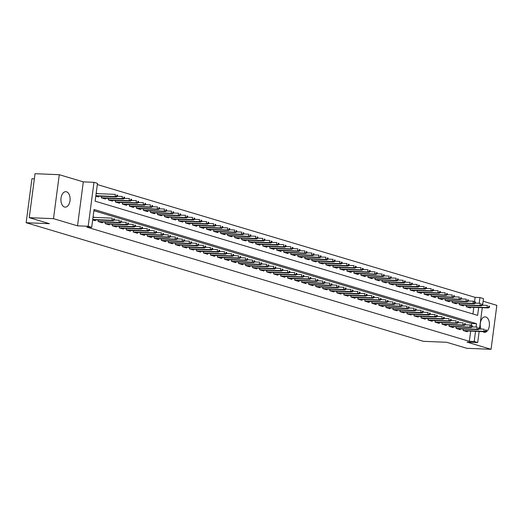 <?xml version="1.0" encoding="UTF-8"?>
<svg xmlns="http://www.w3.org/2000/svg" width="523" height="523" viewBox="0 0 523 523"><rect width="100%" height="100%" fill="white"/><g stroke="black" fill="none" stroke-linecap="round" stroke-linejoin="round"><path stroke-width="0.78" d="M482.709 331.602A7.727 4.596 92.4 0 0 483.834 332.203A7.727 4.596 92.4 0 0 484.514 332.314A7.727 4.596 92.4 0 0 489.384 325.365A7.727 4.596 92.4 0 0 485.834 316.99A7.727 4.596 92.4 0 0 485.154 316.879A7.727 4.596 92.4 0 0 480.872 320.959A7.727 4.596 92.4 0 0 480.957 329.052M66.506 191.797A7.727 4.596 92.4 0 0 65.826 191.686A7.727 4.596 92.4 0 0 60.956 198.635A7.727 4.596 92.4 0 0 64.506 207.01A7.727 4.596 92.4 0 0 65.185 207.121A7.727 4.596 92.4 0 0 70.062 200.172A7.727 4.596 92.4 0 0 66.506 191.797M475.322 303.242L475.479 302.052L474.779 301.843L474.623 303.033L475.322 303.242L474.283 303.745L473.021 303.373L473.302 301.228L474.564 301.608L475.126 297.352L479.97 297.554L483.481 298.6L482.611 305.229M34.355 178.859L31.936 178.761L26.15 222.726L423.369 341.316L446.642 342.277L466.817 348.298L491.064 349.305L496.85 305.34L483.134 301.241M26.15 222.726L49.423 223.687L29.249 217.66L35.034 173.695L59.276 174.702L53.49 218.66L77.528 225.838L88.191 226.282L93.983 182.318L97.487 183.364L95.14 201.185L477.623 315.376L478.656 307.537M77.528 225.838L83.314 181.873L59.276 174.702M83.314 181.873L93.983 182.318M475.126 297.352L97.33 184.56M29.249 217.66L53.49 218.66M463.3 328.993L463.097 330.503L467.314 331.759L467.418 330.967M456.278 326.895L456.082 328.411L460.292 329.667L460.397 328.875M449.264 324.803L449.061 326.313L453.278 327.568L453.382 326.777M442.242 322.704L442.046 324.221L446.256 325.476L446.361 324.685M435.228 320.612L435.025 322.122L439.242 323.377L439.346 322.586M428.206 318.514L428.01 320.03L432.22 321.285L432.325 320.494M421.192 316.422L420.989 317.932L425.206 319.187L425.31 318.396M414.17 314.323L413.974 315.84L418.184 317.095L418.289 316.304M407.156 312.231L406.953 313.741L411.17 314.996L411.274 314.205M400.134 310.132L399.938 311.649L404.148 312.904L404.253 312.113M393.119 308.04L392.917 309.551L397.134 310.806L397.238 310.015M386.098 305.942L385.902 307.459L390.112 308.714L390.217 307.923M379.083 303.85L378.881 305.36L383.098 306.615L383.202 305.824M372.062 301.751L371.866 303.268L376.076 304.523L376.181 303.732M365.047 299.659L364.845 301.17L369.061 302.425L369.166 301.634M358.026 297.561L357.83 299.078L362.04 300.333L362.145 299.542M351.011 295.469L350.809 296.979L355.025 298.234L355.13 297.443M343.99 293.37L343.794 294.887L348.004 296.142L348.109 295.351M336.975 291.278L336.773 292.788L340.989 294.044L341.094 293.253M329.954 289.18L329.758 290.696L333.968 291.952L334.073 291.161M322.939 287.088L322.737 288.598L326.953 289.853L327.058 289.062M315.918 284.989L315.722 286.506L319.932 287.761L320.037 286.97M308.903 282.897L308.701 284.407L312.917 285.663L313.022 284.872M301.882 280.799L301.686 282.315L305.896 283.571L306.001 282.78M294.867 278.707L294.665 280.217L298.881 281.472L298.986 280.681M287.846 276.608L287.65 278.125L291.86 279.38L291.965 278.589M280.831 274.516L280.629 276.026L284.845 277.282L284.95 276.49M273.81 272.418L273.614 273.934L277.824 275.19L277.929 274.398M266.795 270.326L266.593 271.836L270.809 273.091L270.914 272.3M259.774 268.227L259.578 269.744L263.788 270.999L263.893 270.208M252.759 266.135L252.557 267.645L256.773 268.9L256.878 268.109M245.738 264.037L245.542 265.553L249.752 266.808L249.857 266.017M238.723 261.945L238.521 263.455L242.737 264.71L242.842 263.919M231.702 259.846L231.506 261.363L235.716 262.618L235.821 261.827M224.687 257.754L224.485 259.264L228.701 260.519L228.806 259.728M217.666 255.655L217.47 257.172L221.68 258.427L221.785 257.636M210.651 253.563L210.449 255.074L214.665 256.329L214.77 255.538M203.63 251.465L203.434 252.982L207.644 254.237L207.749 253.446M196.615 249.373L196.413 250.883L200.629 252.138L200.734 251.347M189.594 247.274L189.398 248.791L193.608 250.046L193.713 249.255M182.579 245.182L182.377 246.693L186.593 247.948L186.698 247.157M175.558 243.084L175.362 244.601L179.572 245.856L179.677 245.065M168.543 240.992L168.341 242.502L172.557 243.757L172.662 242.966M161.522 238.893L161.326 240.41L165.536 241.665L165.641 240.874M154.507 236.801L154.305 238.311L158.521 239.567L158.626 238.776M147.486 234.703L147.29 236.219L151.5 237.475L151.605 236.684M140.471 232.611L140.269 234.121L144.485 235.376L144.59 234.585M133.45 230.512L133.254 232.029L137.464 233.284L137.569 232.493M126.435 228.42L126.233 229.93L130.449 231.186L130.554 230.395M119.414 226.322L119.218 227.838L123.428 229.094L123.533 228.303M112.399 224.23L112.197 225.74L116.413 226.995L116.518 226.204M105.378 222.131L105.182 223.648L109.392 224.903L109.497 224.112M98.363 220.039L98.161 221.549L102.377 222.805L102.482 222.014M97.762 193.647L96.199 193.177M472.936 313.977L473.805 307.341M95.807 196.151L98.487 196.949L98.592 196.158M101.488 196.275L101.292 197.786L105.502 199.041L105.607 198.25M108.509 198.367L108.313 199.884L112.523 201.139L112.628 200.348M115.524 200.466L115.328 201.976L119.538 203.231L119.643 202.44M122.545 202.558L122.349 204.075L126.559 205.33L126.664 204.539M129.56 204.656L129.364 206.167L133.574 207.422L133.679 206.631M136.581 206.748L136.385 208.265L140.595 209.52L140.7 208.729M143.596 208.847L143.4 210.357L147.61 211.612L147.715 210.821M150.617 210.939L150.421 212.456L154.631 213.711L154.736 212.92M157.632 213.038L157.436 214.548L161.646 215.803L161.751 215.012M164.653 215.13L164.457 216.646L168.668 217.901L168.772 217.11M171.668 217.228L171.472 218.738L175.682 219.993L175.787 219.202M178.689 219.32L178.493 220.837L182.704 222.092L182.808 221.301M185.704 221.419L185.508 222.929L189.718 224.184L189.823 223.393M192.726 223.511L192.529 225.027L196.74 226.282L196.844 225.491M199.74 225.609L199.544 227.119L203.754 228.374L203.859 227.583M206.762 227.701L206.565 229.218L210.776 230.473L210.88 229.682M213.776 229.8L213.58 231.31L217.79 232.565L217.895 231.774M220.798 231.892L220.601 233.408L224.812 234.664L224.916 233.873M227.812 233.99L227.616 235.5L231.826 236.756L231.931 235.965M234.834 236.082L234.637 237.599L238.848 238.854L238.952 238.063M241.848 238.181L241.652 239.691L245.862 240.946L245.967 240.155M248.87 240.273L248.673 241.789L252.884 243.045L252.988 242.254M255.884 242.371L255.688 243.881L259.898 245.137L260.003 244.346M262.906 244.463L262.709 245.98L266.92 247.235L267.024 246.444M269.92 246.562L269.724 248.072L273.934 249.327L274.039 248.536M276.942 248.654L276.745 250.171L280.956 251.426L281.06 250.635M283.956 250.752L283.76 252.263L287.97 253.518L288.075 252.727M290.978 252.844L290.781 254.361L294.992 255.616L295.096 254.825M297.992 254.943L297.796 256.453L302.006 257.708L302.111 256.917M305.014 257.035L304.817 258.552L309.028 259.807L309.132 259.016M312.028 259.133L311.832 260.644L316.042 261.899L316.147 261.108M319.05 261.225L318.853 262.742L323.064 263.997L323.168 263.206M326.064 263.324L325.868 264.834L330.078 266.089L330.183 265.298M333.086 265.416L332.889 266.933L337.1 268.188L337.204 267.397M340.1 267.514L339.904 269.025L344.114 270.28L344.219 269.489M347.122 269.606L346.926 271.123L351.136 272.378L351.24 271.587M354.136 271.705L353.94 273.215L358.15 274.47L358.255 273.679M361.158 273.797L360.962 275.314L365.172 276.569L365.276 275.778M368.172 275.896L367.976 277.406L372.186 278.661L372.291 277.87M375.194 277.988L374.998 279.504L379.208 280.759L379.312 279.968M382.208 280.086L382.012 281.596L386.222 282.851L386.327 282.06M389.23 282.178L389.034 283.695L393.244 284.95L393.348 284.159M396.244 284.277L396.048 285.787L400.258 287.042L400.363 286.251M403.266 286.369L403.07 287.885L407.28 289.141L407.384 288.35M410.28 288.467L410.084 289.977L414.294 291.233L414.399 290.442M417.302 290.559L417.106 292.076L421.316 293.331L421.42 292.54M424.316 292.658L424.12 294.168L428.33 295.423L428.435 294.632M431.338 294.75L431.142 296.266L435.352 297.522L435.456 296.731M438.352 296.848L438.156 298.358L442.366 299.614L442.471 298.823M445.374 298.94L445.178 300.457L449.388 301.712L449.492 300.921M452.388 301.039L452.192 302.549L456.402 303.804L456.507 303.013M459.41 303.131L459.214 304.648L463.424 305.903L463.528 305.112M466.424 305.229L466.228 306.74L470.439 307.995L470.543 307.204M476.087 327.045L476.531 323.698L94.048 209.501L91.702 227.328L86.851 227.126L469.334 341.316L470.68 331.105M450.179 326.646L471.151 327.509L469.889 327.137L470.17 324.999L471.432 325.371L471.681 323.495L93.892 210.704M92.676 219.915L95.356 220.713L95.461 219.922M94.637 217.411L93.068 216.94M479.153 331.451L477.695 342.565L467.026 342.127L491.064 349.305M477.695 342.565L474.184 341.519L475.531 331.301M469.334 341.316L474.184 341.519M91.702 227.328L88.191 226.282M482.284 307.687L479.48 328.993M479.218 303.281L479.97 297.554M471.681 323.495L476.531 323.698M113.576 219.935L114.276 220.144L114.432 218.96L113.733 218.751L113.576 219.935L111.974 220.275L113.236 220.654L92.695 219.804M92.734 219.483L111.974 220.275L112.255 218.137L93.016 217.346M113.733 218.751L114.432 218.96M113.236 220.654L114.276 220.144M117.407 196.38L117.564 195.197L116.858 194.987L116.701 196.171L117.407 196.38L116.361 196.89L115.099 196.511L115.38 194.373L96.147 193.582M116.701 196.171L115.099 196.511L95.866 195.72M116.361 196.89L95.82 196.04M116.858 194.987L117.564 195.197M120.591 222.033L121.297 222.242L121.454 221.052L120.748 220.843L120.591 222.033L118.989 222.373L120.251 222.746L99.278 221.883M98.167 221.51L118.989 222.373L119.27 220.235L114.295 220.026M120.748 220.843L121.454 221.052M120.251 222.746L121.297 222.242M127.612 224.125L128.312 224.334L128.468 223.151L127.769 222.942L127.612 224.125L126.01 224.465L127.272 224.844L106.293 223.975M105.188 223.609L126.01 224.465L126.291 222.327L121.31 222.125M127.769 222.942L128.468 223.151M127.272 224.844L128.312 224.334M134.627 226.224L135.333 226.433L135.49 225.243L134.784 225.034L134.627 226.224L133.025 226.564L134.287 226.936L113.314 226.073M112.203 225.701L133.025 226.564L133.306 224.426L128.331 224.217M134.784 225.034L135.49 225.243M134.287 226.936L135.333 226.433M141.648 228.316L142.348 228.525L142.504 227.342L141.805 227.132L141.648 228.316L140.046 228.656L141.308 229.035L120.329 228.165M119.224 227.799L140.046 228.656L140.327 226.518L135.346 226.315M141.805 227.132L142.504 227.342M141.308 229.035L142.348 228.525M124.422 198.479L124.579 197.289L123.879 197.079L123.722 198.269L124.422 198.479L123.382 198.982L122.121 198.609L122.402 196.471L117.42 196.262M123.722 198.269L122.121 198.609L101.299 197.746M123.382 198.982L102.403 198.119M123.879 197.079L124.579 197.289M131.443 200.571L131.6 199.387L130.894 199.178L130.737 200.361L131.443 200.571L130.397 201.08L129.135 200.701L129.416 198.563L124.441 198.361M130.737 200.361L129.135 200.701L108.313 199.845M130.397 201.08L109.425 200.211M130.894 199.178L131.6 199.387M138.458 202.669L138.615 201.479L137.915 201.27L137.758 202.46L138.458 202.669L137.418 203.172L136.157 202.8L136.438 200.662L131.456 200.453M137.758 202.46L136.157 202.8L115.335 201.937M137.418 203.172L116.439 202.309M137.915 201.27L138.615 201.479M145.479 204.761L145.636 203.578L144.93 203.362L144.773 204.552L145.479 204.761L144.433 205.271L143.171 204.892L143.452 202.754L138.477 202.551M144.773 204.552L143.171 204.892L122.349 204.035M144.433 205.271L123.461 204.401M144.93 203.362L145.636 203.578M148.663 230.414L149.369 230.623L149.526 229.434L148.82 229.224L148.663 230.414L147.061 230.754L148.323 231.127L127.351 230.264M126.239 229.891L147.061 230.754L147.342 228.616L142.367 228.407M148.82 229.224L149.526 229.434M148.323 231.127L149.369 230.623M152.494 206.86L152.651 205.67L151.951 205.461L151.794 206.65L152.494 206.86L151.454 207.363L150.193 206.99L150.474 204.853L145.492 204.643M151.794 206.65L150.193 206.99L129.371 206.127M151.454 207.363L130.475 206.5M151.951 205.461L152.651 205.67M155.684 232.506L156.384 232.715L156.54 231.532L155.841 231.323L155.684 232.506L154.082 232.846L155.344 233.225L134.365 232.356M133.26 231.99L154.082 232.846L154.363 230.708L149.382 230.506M155.841 231.323L156.54 231.532M155.344 233.225L156.384 232.715M159.515 208.952L159.672 207.768L158.966 207.553L158.809 208.742L159.515 208.952L158.469 209.462L157.207 209.082L157.488 206.945L152.513 206.742M158.809 208.742L157.207 209.082L136.385 208.226M158.469 209.462L137.497 208.592M158.966 207.553L159.672 207.768M162.699 234.605L163.405 234.814L163.562 233.624L162.856 233.415L162.699 234.605L161.097 234.945L162.359 235.317L141.387 234.454M140.275 234.082L161.097 234.945L161.378 232.807L156.403 232.598M162.856 233.415L163.562 233.624M162.359 235.317L163.405 234.814M166.53 211.05L166.687 209.86L165.987 209.651L165.83 210.841L166.53 211.05L165.49 211.554L164.229 211.181L164.51 209.043L159.528 208.834M165.83 210.841L164.229 211.181L143.407 210.318M165.49 211.554L144.511 210.691M165.987 209.651L166.687 209.86M169.72 236.697L170.42 236.906L170.576 235.723L169.877 235.513L169.72 236.697L168.118 237.037L169.38 237.416L148.401 236.546M147.296 236.18L168.118 237.037L168.399 234.899L163.418 234.696M169.877 235.513L170.576 235.723M169.38 237.416L170.42 236.906M173.551 213.142L173.708 211.959L173.002 211.743L172.845 212.933L173.551 213.142L172.505 213.652L171.243 213.273L171.524 211.135L166.549 210.932M172.845 212.933L171.243 213.273L150.421 212.416M172.505 213.652L151.533 212.783M173.002 211.743L173.708 211.959M176.735 238.795L177.441 239.004L177.598 237.815L176.892 237.605L176.735 238.795L175.133 239.135L176.395 239.508L155.423 238.645M154.311 238.272L175.133 239.135L175.414 236.997L170.439 236.788M176.892 237.605L177.598 237.815M176.395 239.508L177.441 239.004M180.566 215.241L180.723 214.051L180.023 213.842L179.866 215.031L180.566 215.241L179.526 215.744L178.265 215.371L178.546 213.234L173.564 213.024M179.866 215.031L178.265 215.371L157.443 214.508M179.526 215.744L158.547 214.881M180.023 213.842L180.723 214.051M183.756 240.887L184.456 241.096L184.612 239.913L183.913 239.704L183.756 240.887L182.154 241.227L183.416 241.606L162.437 240.737M161.332 240.371L182.154 241.227L182.435 239.089L177.454 238.887M183.913 239.704L184.612 239.913M183.416 241.606L184.456 241.096M187.587 217.333L187.744 216.149L187.038 215.934L186.881 217.123L187.587 217.333L186.541 217.843L185.279 217.463L185.56 215.326L180.585 215.123M186.881 217.123L185.279 217.463L164.457 216.607M186.541 217.843L165.569 216.973M187.038 215.934L187.744 216.149M190.771 242.986L191.477 243.195L191.634 242.005L190.928 241.796L190.771 242.986L189.169 243.326L190.431 243.698L169.459 242.835M168.347 242.463L189.169 243.326L189.45 241.188L184.475 240.979M190.928 241.796L191.634 242.005M190.431 243.698L191.477 243.195M194.602 219.431L194.759 218.241L194.059 218.032L193.902 219.222L194.602 219.431L193.562 219.935L192.301 219.562L192.582 217.424L187.6 217.215M193.902 219.222L192.301 219.562L171.479 218.699M193.562 219.935L172.583 219.072M194.059 218.032L194.759 218.241M197.792 245.078L198.492 245.287L198.648 244.104L197.949 243.895L197.792 245.078L196.19 245.418L197.452 245.797L176.473 244.927M175.368 244.561L196.19 245.418L196.471 243.28L191.49 243.077M197.949 243.895L198.648 244.104M197.452 245.797L198.492 245.287M201.623 221.523L201.78 220.34L201.074 220.124L200.917 221.314L201.623 221.523L200.577 222.033L199.315 221.654L199.596 219.516L194.621 219.314M200.917 221.314L199.315 221.654L178.493 220.798M200.577 222.033L179.605 221.164M201.074 220.124L201.78 220.34M204.807 247.176L205.513 247.386L205.67 246.196L204.964 245.987L204.807 247.176L203.205 247.516L204.467 247.889L183.495 247.026M182.383 246.653L203.205 247.516L203.486 245.379L198.511 245.169M204.964 245.987L205.67 246.196M204.467 247.889L205.513 247.386M208.638 223.622L208.795 222.432L208.095 222.223L207.938 223.413L208.638 223.622L207.598 224.125L206.337 223.752L206.618 221.615L201.636 221.406M207.938 223.413L206.337 223.752L185.515 222.89M207.598 224.125L186.619 223.262M208.095 222.223L208.795 222.432M211.828 249.268L212.528 249.478L212.684 248.294L211.985 248.085L211.828 249.268L210.226 249.608L211.488 249.987L190.509 249.118M189.404 248.752L210.226 249.608L210.508 247.471L205.526 247.268M211.985 248.085L212.684 248.294M211.488 249.987L212.528 249.478M215.659 225.714L215.816 224.53L215.11 224.315L214.953 225.505L215.659 225.714L214.613 226.224L213.351 225.844L213.632 223.707L208.657 223.504M214.953 225.505L213.351 225.844L192.529 224.988M214.613 226.224L193.641 225.354M215.11 224.315L215.816 224.53M218.843 251.367L219.549 251.576L219.706 250.386L219 250.177L218.843 251.367L217.241 251.707L218.503 252.079L197.531 251.217M196.419 250.844L217.241 251.707L217.522 249.569L212.547 249.36M219 250.177L219.706 250.386M218.503 252.079L219.549 251.576M222.674 227.812L222.831 226.622L222.131 226.413L221.974 227.603L222.674 227.812L221.634 228.316L220.373 227.943L220.654 225.805L215.672 225.596M221.974 227.603L220.373 227.943L199.551 227.08M221.634 228.316L200.655 227.453M222.131 226.413L222.831 226.622M225.864 253.459L226.564 253.668L226.721 252.485L226.021 252.276L225.864 253.459L224.262 253.799L225.524 254.178L204.545 253.309M203.44 252.942L224.262 253.799L224.544 251.661L219.562 251.458M226.021 252.276L226.721 252.485M225.524 254.178L226.564 253.668M229.695 229.904L229.852 228.721L229.146 228.505L228.989 229.695L229.695 229.904L228.649 230.414L227.387 230.035L227.668 227.897L222.693 227.695M228.989 229.695L227.387 230.035L206.565 229.179M228.649 230.414L207.677 229.545M229.146 228.505L229.852 228.721M232.879 255.557L233.585 255.767L233.742 254.577L233.036 254.368L232.879 255.557L231.277 255.897L232.539 256.27L211.567 255.407M210.455 255.034L231.277 255.897L231.558 253.76L226.583 253.55M233.036 254.368L233.742 254.577M232.539 256.27L233.585 255.767M236.71 232.003L236.867 230.813L236.167 230.604L236.01 231.794L236.71 232.003L235.67 232.506L234.409 232.134L234.69 229.989L229.708 229.787M236.01 231.794L234.409 232.134L213.587 231.271M235.67 232.506L214.691 231.643M236.167 230.604L236.867 230.813M239.9 257.649L240.6 257.859L240.757 256.675L240.057 256.466L239.9 257.649L238.298 257.989L239.56 258.369L218.581 257.499M217.476 257.133L238.298 257.989L238.58 255.852L233.598 255.649M240.057 256.466L240.757 256.675M239.56 258.369L240.6 257.859M243.731 234.095L243.888 232.912L243.182 232.696L243.025 233.886L243.731 234.095L242.685 234.605L241.423 234.226L241.704 232.088L236.729 231.885M243.025 233.886L241.423 234.226L220.601 233.369M242.685 234.605L221.713 233.735M243.182 232.696L243.888 232.912M246.915 259.748L247.621 259.957L247.778 258.767L247.072 258.558L246.915 259.748L245.313 260.088L246.575 260.461L225.603 259.598M224.491 259.225L245.313 260.088L245.594 257.95L240.619 257.741M247.072 258.558L247.778 258.767M246.575 260.461L247.621 259.957M250.746 236.193L250.903 235.004L250.203 234.794L250.046 235.984L250.746 236.193L249.706 236.697L248.445 236.324L248.726 234.18L243.744 233.977M250.046 235.984L248.445 236.324L227.623 235.461M249.706 236.697L228.728 235.834M250.203 234.794L250.903 235.004M253.936 261.84L254.636 262.049L254.793 260.866L254.093 260.657L253.936 261.84L252.334 262.18L253.596 262.559L232.617 261.69M231.512 261.323L252.334 262.18L252.616 260.042L247.634 259.839M254.093 260.657L254.793 260.866M253.596 262.559L254.636 262.049M257.767 238.285L257.924 237.102L257.218 236.886L257.061 238.076L257.767 238.285L256.721 238.795L255.459 238.416L255.74 236.278L250.765 236.076M257.061 238.076L255.459 238.416L234.637 237.56M256.721 238.795L235.749 237.926M257.218 236.886L257.924 237.102M260.951 263.938L261.657 264.148L261.814 262.958L261.108 262.749L260.951 263.938L259.349 264.278L260.611 264.651L239.639 263.788M238.527 263.415L259.349 264.278L259.63 262.141L254.655 261.931M261.108 262.749L261.814 262.958M260.611 264.651L261.657 264.148M264.782 240.384L264.939 239.194L264.239 238.985L264.082 240.175L264.782 240.384L263.742 240.887L262.481 240.515L262.762 238.37L257.78 238.168M264.082 240.175L262.481 240.515L241.659 239.652M263.742 240.887L242.764 240.024M264.239 238.985L264.939 239.194M267.972 266.03L268.672 266.24L268.829 265.056L268.129 264.847L267.972 266.03L266.37 266.37L267.632 266.75L246.653 265.88M245.549 265.514L266.37 266.37L266.652 264.233L261.67 264.03M268.129 264.847L268.829 265.056M267.632 266.75L268.672 266.24M271.803 242.476L271.96 241.293L271.254 241.077L271.097 242.267L271.803 242.476L270.757 242.986L269.495 242.607L269.776 240.469L264.801 240.266M271.097 242.267L269.495 242.607L248.673 241.75M270.757 242.986L249.785 242.116M271.254 241.077L271.96 241.293M274.987 268.129L275.693 268.338L275.85 267.148L275.144 266.939L274.987 268.129L273.385 268.469L274.647 268.842L253.675 267.979M252.563 267.606L273.385 268.469L273.666 266.331L268.691 266.122M275.144 266.939L275.85 267.148M274.647 268.842L275.693 268.338M278.818 244.574L278.975 243.385L278.275 243.175L278.118 244.365L278.818 244.574L277.778 245.078L276.517 244.705L276.798 242.561L271.816 242.358M278.118 244.365L276.517 244.705L255.695 243.842M277.778 245.078L256.8 244.215M278.275 243.175L278.975 243.385M282.008 270.221L282.708 270.43L282.865 269.247L282.165 269.038L282.008 270.221L280.406 270.561L281.668 270.94L260.689 270.071M259.585 269.705L280.406 270.561L280.688 268.423L275.706 268.221M282.165 269.038L282.865 269.247M281.668 270.94L282.708 270.43M285.839 246.666L285.996 245.483L285.29 245.267L285.133 246.457L285.839 246.666L284.793 247.176L283.531 246.797L283.812 244.659L278.837 244.457M285.133 246.457L283.531 246.797L262.709 245.941M284.793 247.176L263.821 246.307M285.29 245.267L285.996 245.483M289.023 272.32L289.729 272.529L289.886 271.339L289.18 271.13L289.023 272.32L287.421 272.66L288.683 273.032L267.711 272.169M266.599 271.797L287.421 272.66L287.702 270.522L282.727 270.313M289.18 271.13L289.886 271.339M288.683 273.032L289.729 272.529M292.854 248.765L293.011 247.575L292.311 247.366L292.154 248.556L292.854 248.765L291.814 249.268L290.553 248.896L290.834 246.751L285.852 246.549M292.154 248.556L290.553 248.896L269.731 248.033M291.814 249.268L270.836 248.405M292.311 247.366L293.011 247.575M296.044 274.412L296.744 274.621L296.901 273.437L296.201 273.228L296.044 274.412L294.442 274.752L295.704 275.131L274.725 274.261M273.621 273.895L294.442 274.752L294.724 272.614L289.742 272.411M296.201 273.228L296.901 273.437M295.704 275.131L296.744 274.621M299.875 250.857L300.032 249.674L299.326 249.458L299.169 250.648L299.875 250.857L298.829 251.367L297.567 250.988L297.849 248.85L292.873 248.647M299.169 250.648L297.567 250.988L276.745 250.131M298.829 251.367L277.857 250.497M299.326 249.458L300.032 249.674M303.059 276.51L303.765 276.719L303.922 275.529L303.216 275.32L303.059 276.51L301.457 276.85L302.719 277.223L281.747 276.36M280.635 275.987L301.457 276.85L301.738 274.712L296.763 274.503M303.216 275.32L303.922 275.529M302.719 277.223L303.765 276.719M306.89 252.955L307.047 251.766L306.347 251.556L306.19 252.746L306.89 252.955L305.85 253.459L304.589 253.086L304.87 250.942L299.888 250.739M306.19 252.746L304.589 253.086L283.767 252.223M305.85 253.459L284.872 252.596M306.347 251.556L307.047 251.766M310.08 278.602L310.78 278.811L310.937 277.628L310.237 277.419L310.08 278.602L308.478 278.942L309.74 279.321L288.761 278.452M287.657 278.086L308.478 278.942L308.76 276.804L303.778 276.602M310.237 277.419L310.937 277.628M309.74 279.321L310.78 278.811M313.911 255.047L314.068 253.864L313.362 253.648L313.205 254.838L313.911 255.047L312.865 255.557L311.603 255.178L311.885 253.04L306.909 252.838M313.205 254.838L311.603 255.178L290.781 254.322M312.865 255.557L291.893 254.688M313.362 253.648L314.068 253.864M317.095 280.701L317.801 280.91L317.958 279.72L317.252 279.511L317.095 280.701L315.493 281.041L316.755 281.413L295.783 280.55M294.671 280.178L315.493 281.041L315.774 278.903L310.799 278.694M317.252 279.511L317.958 279.72M316.755 281.413L317.801 280.91M320.926 257.146L321.083 255.956L320.383 255.747L320.226 256.937L320.926 257.146L319.886 257.649L318.625 257.277L318.906 255.132L313.924 254.93M320.226 256.937L318.625 257.277L297.803 256.414M319.886 257.649L298.908 256.786M320.383 255.747L321.083 255.956M324.116 282.793L324.816 283.002L324.973 281.819L324.273 281.609L324.116 282.793L322.514 283.133L323.776 283.512L302.797 282.642M301.693 282.276L322.514 283.133L322.796 280.995L317.814 280.792M324.273 281.609L324.973 281.819M323.776 283.512L324.816 283.002M327.947 259.238L328.104 258.055L327.398 257.839L327.241 259.029L327.947 259.238L326.901 259.748L325.639 259.369L325.921 257.231L320.945 257.028M327.241 259.029L325.639 259.369L304.817 258.512M326.901 259.748L305.929 258.878M327.398 257.839L328.104 258.055M331.131 284.891L331.837 285.1L331.994 283.911L331.288 283.701L331.131 284.891L329.529 285.231L330.791 285.604L309.819 284.741M308.707 284.368L329.529 285.231L329.81 283.093L324.835 282.884M331.288 283.701L331.994 283.911M330.791 285.604L331.837 285.1M334.962 261.337L335.119 260.147L334.419 259.938L334.262 261.127L334.962 261.337L333.922 261.84L332.661 261.467L332.942 259.323L327.96 259.12M334.262 261.127L332.661 261.467L311.839 260.604M333.922 261.84L312.944 260.977M334.419 259.938L335.119 260.147M338.152 286.983L338.852 287.192L339.009 286.009L338.309 285.8L338.152 286.983L336.55 287.323L337.812 287.702L316.833 286.833M315.729 286.467L336.55 287.323L336.832 285.185L331.85 284.983M338.309 285.8L339.009 286.009M337.812 287.702L338.852 287.192M341.983 263.429L342.14 262.245L341.434 262.03L341.277 263.219L341.983 263.429L340.937 263.938L339.675 263.559L339.957 261.422L334.982 261.219M341.277 263.219L339.675 263.559L318.853 262.703M340.937 263.938L319.965 263.069M341.434 262.03L342.14 262.245M345.167 289.082L345.873 289.291L346.03 288.101L345.324 287.892L345.167 289.082L343.565 289.422L344.827 289.794L323.855 288.931M322.743 288.559L343.565 289.422L343.846 287.284L338.871 287.075M345.324 287.892L346.03 288.101M344.827 289.794L345.873 289.291M348.998 265.527L349.155 264.337L348.455 264.128L348.298 265.318L348.998 265.527L347.958 266.03L346.697 265.658L346.978 263.514L341.996 263.311M348.298 265.318L346.697 265.658L325.875 264.795M347.958 266.03L326.98 265.168M348.455 264.128L349.155 264.337M352.188 291.174L352.888 291.383L353.045 290.2L352.345 289.99L352.188 291.174L350.587 291.514L351.848 291.893L330.869 291.023M329.765 290.657L350.587 291.514L350.868 289.376L345.886 289.173M352.345 289.99L353.045 290.2M351.848 291.893L352.888 291.383M356.019 267.619L356.176 266.436L355.47 266.22L355.313 267.41L356.019 267.619L354.973 268.129L353.711 267.75L353.993 265.612L349.018 265.409M355.313 267.41L353.711 267.75L332.889 266.893M354.973 268.129L334.001 267.26M355.47 266.22L356.176 266.436M359.203 293.272L359.909 293.481L360.066 292.292L359.36 292.082L359.203 293.272L357.601 293.612L358.863 293.985L337.891 293.122M336.779 292.749L357.601 293.612L357.882 291.474L352.907 291.265M359.36 292.082L360.066 292.292M358.863 293.985L359.909 293.481M363.034 269.718L363.191 268.528L362.491 268.319L362.334 269.508L363.034 269.718L361.994 270.221L360.733 269.848L361.014 267.704L356.032 267.501M362.334 269.508L360.733 269.848L339.911 268.985M361.994 270.221L341.016 269.358M362.491 268.319L363.191 268.528M366.224 295.364L366.924 295.573L367.081 294.39L366.381 294.181L366.224 295.364L364.623 295.704L365.884 296.083L344.905 295.214M343.801 294.848L364.623 295.704L364.904 293.566L359.922 293.364M366.381 294.181L367.081 294.39M365.884 296.083L366.924 295.573M370.055 271.81L370.212 270.626L369.506 270.411L369.349 271.6L370.055 271.81L369.009 272.32L367.747 271.94L368.029 269.803L363.054 269.6M369.349 271.6L367.747 271.94L346.926 271.084M369.009 272.32L348.037 271.45M369.506 270.411L370.212 270.626M373.239 297.463L373.945 297.672L374.102 296.482L373.396 296.273L373.239 297.463L371.637 297.803L372.899 298.175L351.927 297.312M350.815 296.94L371.637 297.803L371.918 295.665L366.943 295.456M373.396 296.273L374.102 296.482M372.899 298.175L373.945 297.672M377.07 273.908L377.227 272.718L376.527 272.509L376.37 273.699L377.07 273.908L376.03 274.412L374.769 274.039L375.05 271.895L370.068 271.692M376.37 273.699L374.769 274.039L353.947 273.176M376.03 274.412L355.052 273.549M376.527 272.509L377.227 272.718M380.26 299.555L380.96 299.764L381.117 298.581L380.417 298.372L380.26 299.555L378.659 299.895L379.92 300.274L358.941 299.404M357.837 299.038L378.659 299.895L378.94 297.757L373.958 297.554M380.417 298.372L381.117 298.581M379.92 300.274L380.96 299.764M384.091 276L384.248 274.81L383.542 274.601L383.385 275.791L384.091 276L383.045 276.51L381.783 276.131L382.065 273.993L377.09 273.791M383.385 275.791L381.783 276.131L360.962 275.275M383.045 276.51L362.073 275.641M383.542 274.601L384.248 274.81M387.275 301.653L387.981 301.863L388.138 300.673L387.432 300.464L387.275 301.653L385.673 301.993L386.935 302.366L365.963 301.503M364.851 301.13L385.673 301.993L385.954 299.856L380.979 299.646M387.432 300.464L388.138 300.673M386.935 302.366L387.981 301.863M391.106 278.099L391.263 276.909L390.563 276.7L390.406 277.89L391.106 278.099L390.066 278.602L388.805 278.229L389.086 276.085L384.104 275.883M390.406 277.89L388.805 278.229L367.983 277.367M390.066 278.602L369.088 277.739M390.563 276.7L391.263 276.909M394.296 303.745L394.996 303.955L395.153 302.771L394.453 302.562L394.296 303.745L392.695 304.085L393.956 304.464L372.977 303.595M371.873 303.229L392.695 304.085L392.976 301.948L387.994 301.745M394.453 302.562L395.153 302.771M393.956 304.464L394.996 303.955M398.127 280.191L398.284 279.001L397.578 278.792L397.421 279.982L398.127 280.191L397.081 280.701L395.819 280.321L396.101 278.184L391.126 277.981M397.421 279.982L395.819 280.321L374.998 279.465M397.081 280.701L376.109 279.831M397.578 278.792L398.284 279.001M401.311 305.844L402.017 306.053L402.174 304.863L401.468 304.654L401.311 305.844L399.709 306.184L400.971 306.556L379.999 305.694M378.887 305.321L399.709 306.184L399.99 304.046L395.015 303.837M401.468 304.654L402.174 304.863M400.971 306.556L402.017 306.053M405.142 282.289L405.299 281.099L404.599 280.89L404.442 282.08L405.142 282.289L404.102 282.793L402.841 282.42L403.122 280.276L398.14 280.073M404.442 282.08L402.841 282.42L382.019 281.557M404.102 282.793L383.124 281.93M404.599 280.89L405.299 281.099M408.332 307.936L409.032 308.145L409.189 306.962L408.489 306.753L408.332 307.936L406.731 308.276L407.992 308.655L387.013 307.786M385.909 307.419L406.731 308.276L407.012 306.138L402.03 305.935M408.489 306.753L409.189 306.962M407.992 308.655L409.032 308.145M412.163 284.381L412.32 283.191L411.614 282.982L411.457 284.172L412.163 284.381L411.117 284.891L409.855 284.512L410.137 282.374L405.162 282.172M411.457 284.172L409.855 284.512L389.034 283.656M411.117 284.891L390.145 284.022M411.614 282.982L412.32 283.191M415.347 310.034L416.053 310.244L416.21 309.054L415.504 308.845L415.347 310.034L413.745 310.374L415.007 310.747L394.035 309.884M392.923 309.511L413.745 310.374L414.026 308.237L409.051 308.027M415.504 308.845L416.21 309.054M415.007 310.747L416.053 310.244M419.178 286.48L419.335 285.29L418.635 285.081L418.478 286.271L419.178 286.48L418.139 286.983L416.877 286.611L417.158 284.466L412.176 284.264M418.478 286.271L416.877 286.611L396.055 285.748M418.139 286.983L397.16 286.12M418.635 285.081L419.335 285.29M422.368 312.126L423.068 312.336L423.225 311.152L422.525 310.943L422.368 312.126L420.767 312.466L422.028 312.846L401.049 311.976M399.945 311.61L420.767 312.466L421.048 310.329L416.066 310.126M422.525 310.943L423.225 311.152M422.028 312.846L423.068 312.336M426.199 288.572L426.356 287.382L425.65 287.173L425.493 288.363L426.199 288.572L425.153 289.082L423.892 288.703L424.173 286.565L419.198 286.362M425.493 288.363L423.892 288.703L403.07 287.846M425.153 289.082L404.181 288.212M425.65 287.173L426.356 287.382M429.383 314.225L430.089 314.434L430.246 313.244L429.54 313.035L429.383 314.225L427.781 314.565L429.043 314.938L408.071 314.075M406.959 313.702L427.781 314.565L428.062 312.427L423.087 312.218M429.54 313.035L430.246 313.244M429.043 314.938L430.089 314.434M433.214 290.67L433.371 289.481L432.671 289.271L432.514 290.461L433.214 290.67L432.175 291.174L430.913 290.801L431.194 288.657L426.212 288.454M432.514 290.461L430.913 290.801L410.091 289.938M432.175 291.174L411.196 290.311M432.671 289.271L433.371 289.481M436.404 316.317L437.104 316.526L437.261 315.343L436.561 315.127L436.404 316.317L434.803 316.657L436.064 317.036L415.085 316.167M413.981 315.8L434.803 316.657L435.084 314.519L430.102 314.316M436.561 315.127L437.261 315.343M436.064 317.036L437.104 316.526M440.235 292.762L440.392 291.573L439.686 291.363L439.529 292.553L440.235 292.762L439.189 293.272L437.928 292.893L438.209 290.755L433.234 290.553M439.529 292.553L437.928 292.893L417.106 292.037M439.189 293.272L418.217 292.403M439.686 291.363L440.392 291.573M443.419 318.415L444.125 318.625L444.282 317.435L443.576 317.226L443.419 318.415L441.817 318.755L443.079 319.128L422.107 318.265M420.995 317.892L441.817 318.755L442.098 316.618L437.123 316.408M443.576 317.226L444.282 317.435M443.079 319.128L444.125 318.625M447.25 294.861L447.407 293.671L446.707 293.462L446.55 294.652L447.25 294.861L446.211 295.364L444.949 294.992L445.23 292.847L440.248 292.645M446.55 294.652L444.949 294.992L424.127 294.129M446.211 295.364L425.232 294.501M446.707 293.462L447.407 293.671M450.44 320.507L451.14 320.717L451.297 319.533L450.597 319.318L450.44 320.507L448.839 320.847L450.1 321.227L429.122 320.357M428.017 319.991L448.839 320.847L449.12 318.71L444.138 318.507M450.597 319.318L451.297 319.533M450.1 321.227L451.14 320.717M454.271 296.953L454.428 295.763L453.722 295.554L453.565 296.744L454.271 296.953L453.225 297.463L451.964 297.084L452.245 294.946L447.27 294.743M453.565 296.744L451.964 297.084L431.142 296.227M453.225 297.463L432.253 296.593M453.722 295.554L454.428 295.763M457.455 322.606L458.161 322.815L458.318 321.625L457.612 321.416L457.455 322.606L455.853 322.946L457.115 323.319L436.143 322.456M435.031 322.083L455.853 322.946L456.134 320.808L451.159 320.599M457.612 321.416L458.318 321.625M457.115 323.319L458.161 322.815M461.286 299.051L461.443 297.862L460.743 297.652L460.586 298.842L461.286 299.051L460.247 299.555L458.985 299.182L459.266 297.038L454.284 296.835M460.586 298.842L458.985 299.182L438.163 298.319M460.247 299.555L439.268 298.692M460.743 297.652L461.443 297.862M464.476 324.698L465.176 324.907L465.333 323.724L464.633 323.508L464.476 324.698L462.875 325.038L464.136 325.417L443.158 324.548M442.053 324.182L462.875 325.038L463.156 322.9L458.174 322.698M464.633 323.508L465.333 323.724M464.136 325.417L465.176 324.907M468.307 301.143L468.464 299.954L467.758 299.744L467.601 300.934L468.307 301.143L467.261 301.653L466 301.274L466.281 299.136L461.306 298.934M467.601 300.934L466 301.274L445.178 300.418M467.261 301.653L446.289 300.784M467.758 299.744L468.464 299.954M471.648 325.607L471.491 326.797L472.197 327.006L472.354 325.816L470.17 324.999L465.195 324.79M471.491 326.797L469.889 327.137L449.067 326.274M471.432 325.371L472.354 325.816M471.151 327.509L472.197 327.006M474.779 301.843L473.302 301.228L468.32 301.026M474.623 303.033L473.021 303.373L452.199 302.51M474.283 303.745L453.304 302.882M475.479 302.052L474.564 301.608M478.512 328.889L479.212 329.098L479.369 327.914L478.669 327.699L478.512 328.889L476.911 329.229L478.172 329.608L457.194 328.738M456.089 328.372L476.911 329.229L477.192 327.091L472.21 326.888M478.669 327.699L479.369 327.914M478.172 329.608L479.212 329.098M482.343 305.334L482.5 304.144L481.794 303.935L481.637 305.125L482.343 305.334L481.297 305.844L480.036 305.465L480.317 303.327L475.342 303.124M481.637 305.125L480.036 305.465L459.214 304.608M481.297 305.844L460.325 304.974M481.794 303.935L482.5 304.144M485.527 330.987L486.233 331.196L486.39 330.006L485.684 329.797L485.527 330.987L483.925 331.327L485.187 331.7L464.215 330.837M463.103 330.464L483.925 331.327L484.206 329.189L479.231 328.98M485.684 329.797L486.39 330.006M485.187 331.7L486.233 331.196M489.358 307.432L489.515 306.243L488.815 306.033L488.659 307.223L489.358 307.432L488.319 307.936L487.057 307.563L487.338 305.419L482.356 305.216M488.659 307.223L487.057 307.563L466.235 306.7M488.319 307.936L467.34 307.073M488.815 306.033L489.515 306.243"/></g></svg>
